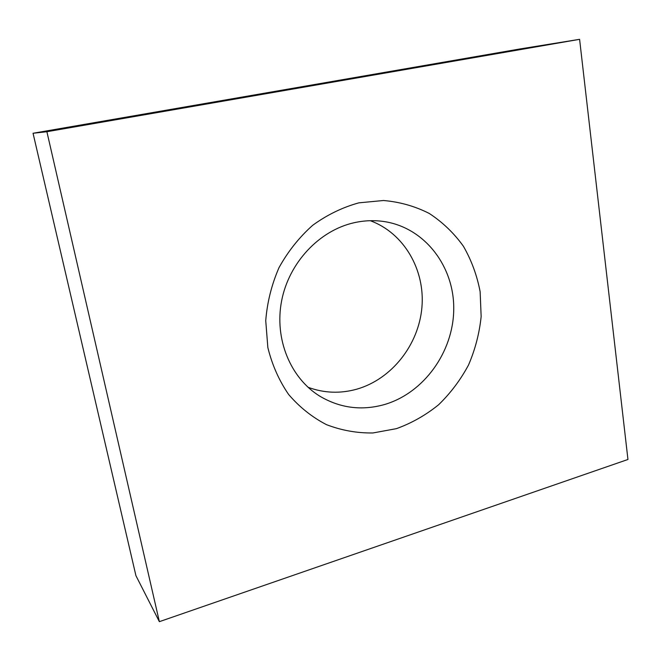 <?xml version="1.0" encoding="UTF-8"?>
<svg xmlns="http://www.w3.org/2000/svg" width="661" height="661" viewBox="0 0 661 661"><rect width="100%" height="100%" fill="white"/><g stroke="black" fill="none" stroke-linecap="round" stroke-linejoin="round"><path stroke-width="0.99" d="M358.865 202.844L383.479 200.506C399.756 201.894 415.017 206.215 429.27 213.462C442.614 222.212 453.991 233.135 463.394 246.231C471.467 260.285 477.044 275.447 480.134 291.724L481.15 316.569C479.407 333.309 475.209 349.446 468.533 364.988C460.552 379.868 450.587 393.121 438.631 404.739C425.742 415.166 411.671 423.139 396.426 428.65L372.903 432.972C356.915 433.178 341.431 430.402 326.451 424.643C312.116 417.207 299.491 407.135 288.593 394.435C279 380.439 272.084 364.806 267.845 347.529L265.739 320.684C267.184 302.358 271.613 284.676 279.008 267.639C287.989 251.436 299.202 237.332 312.653 225.318C327.071 214.85 342.472 207.356 358.865 202.844M354.147 222.716C364.533 220.402 374.804 220.063 384.95 221.683C425.436 228.243 454.421 267.077 453.735 309.513C453.281 351.966 423.965 392.874 384.685 404.482C361.79 410.952 340.142 408.176 319.75 396.146C290.476 378.125 274.191 338.994 281.627 300.796C288.989 262.607 319.321 230.449 354.147 222.716M370.284 220.7C404.152 233.135 425.221 269.985 421.916 307.382C418.694 344.811 391.799 379.092 356.907 389.139C340.324 393.791 324.039 393.163 308.034 387.272M159.359 621.671L135.926 575.673L33.05 133.266L520.116 48.931L579.598 39.33L627.95 459.469L159.359 621.671L46.89 131.713L579.598 39.33M33.05 133.266L46.89 131.713"/></g></svg>
